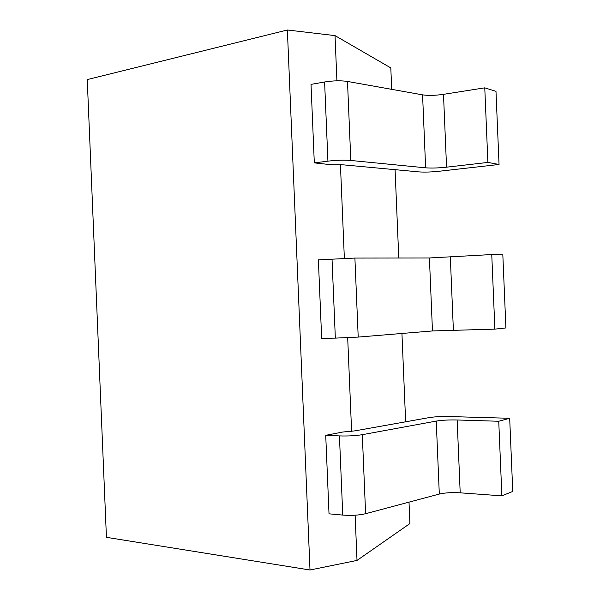 <?xml version="1.0" encoding="UTF-8"?>
<svg xmlns="http://www.w3.org/2000/svg" width="600" height="600" viewBox="0 0 600 600"><rect width="100%" height="100%" fill="white"/><g stroke="black" fill="none" stroke-linecap="round" stroke-linejoin="round"><path stroke-width="0.9" d="M287.37 30L87.248 79.59L106.433 537.33L310.005 570L287.37 30L335.025 35.61L336.915 80.82M310.005 570L357.015 560.423L355.125 515.213M351.608 431.355L347.685 337.718M344.355 258.315L340.433 164.678M342.66 432.037L325.725 435.33L339.435 435.915C348.045 436.185 355.665 435.772 362.303 434.685L436.245 421.088C441.877 420.165 448.845 419.798 457.147 419.985L498.743 421.26L509.685 418.29L449.43 416.543C441.397 416.377 434.632 416.737 429.135 417.607L354.817 430.882L342.66 432.037M362.303 434.685L365.61 513.705C359.002 515.25 351.382 515.715 342.757 515.085L329.017 513.825L325.725 435.33M354.9 258.067L358.207 337.08L335.34 338.115L321.66 338.355L318.375 259.853L354.9 258.067L429.412 257.97L491.752 254.55L502.83 254.812L505.897 327.945L494.88 329.13L491.752 254.55M499.05 164.475L439.147 171.255C431.16 172.087 424.388 172.297 418.838 171.885L343.665 164.88L331.455 164.745L314.31 162.885L311.017 84.383L324.608 81.983C333.142 80.633 340.778 80.453 347.498 81.45L422.572 94.852C428.272 95.692 435.255 95.52 443.498 94.335L484.77 87.84L495.982 91.335L499.05 164.475L487.89 162.42L484.77 87.84M391.71 89.34L390.81 67.912L335.025 35.61M395.077 169.672L398.775 258.007M401.94 333.465L405.645 421.808M409.013 502.132L409.905 523.567L357.015 560.423M347.498 81.45L350.805 160.462C344.108 159.938 336.48 160.163 327.923 161.153L314.31 162.885M350.805 160.462L425.632 167.828L422.572 94.852M487.89 162.42L446.55 167.175C438.293 168.053 431.317 168.27 425.632 167.828M358.207 337.08L432.465 330.945L429.412 257.97M494.88 329.13L432.465 330.945M365.61 513.705L439.305 494.062L436.245 421.088M509.685 418.29L512.752 491.423L501.87 495.847L460.2 492.825C451.882 492.338 444.915 492.75 439.305 494.062M501.87 495.847L498.743 421.26M446.55 167.175L443.498 94.335M324.608 81.983L327.923 161.153M453.375 330L450.322 257.16M332.025 258.952L335.34 338.115M460.2 492.825L457.147 419.985M339.435 435.915L342.757 515.085"/></g></svg>

